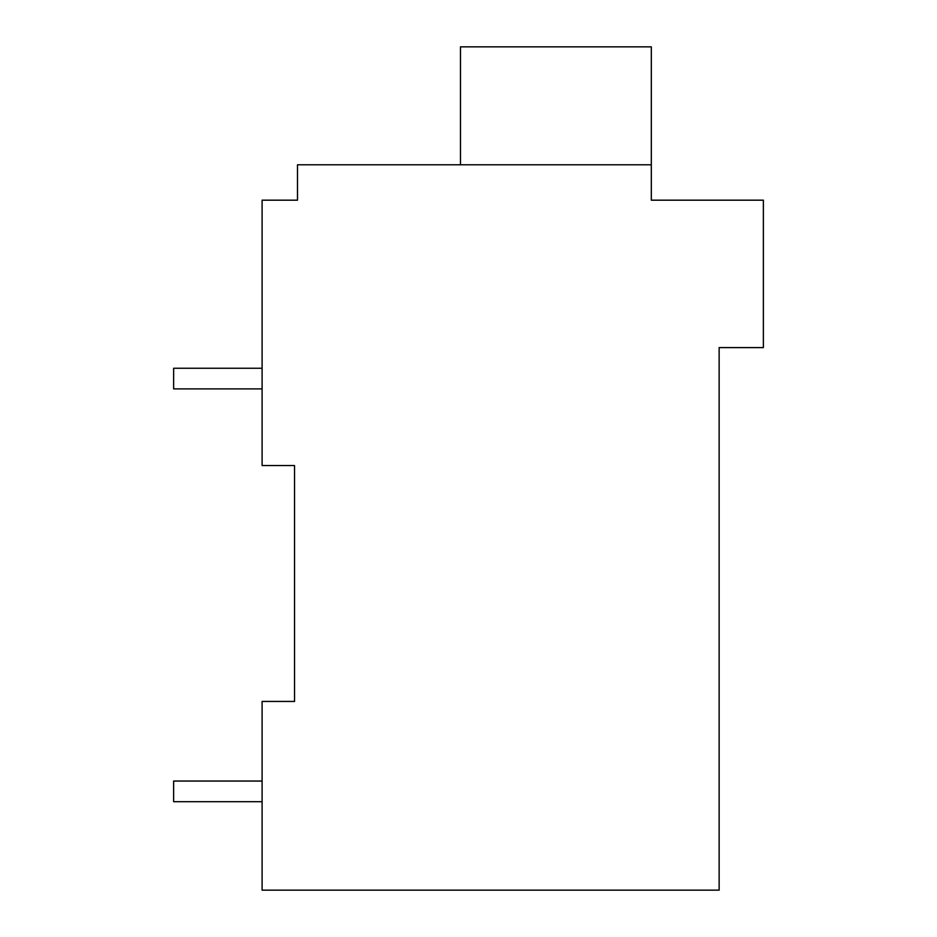 <?xml version="1.0" encoding="UTF-8"?>
<svg xmlns="http://www.w3.org/2000/svg" width="937" height="937" viewBox="0 0 937 937"><rect width="100%" height="100%" fill="white"/><g stroke="black" fill="none" stroke-linecap="round" stroke-linejoin="round"><path stroke-width="1.41" d="M719.136 347.604L719.136 890.15L262.102 890.15L262.102 701.438L294.534 701.438L294.534 465.548L262.102 465.548L262.102 200.178L297.486 200.178L297.486 164.795L651.309 164.795L651.309 200.178L763.362 200.178L763.362 347.604L719.136 347.604M291.583 200.178L297.486 200.178M262.102 801.697L173.638 801.697L173.638 781.048L262.102 781.048M262.102 388.89L173.638 388.89L173.638 368.253L262.102 368.253M460.477 164.795L460.477 46.85L651.309 46.85L651.309 164.795"/></g></svg>
